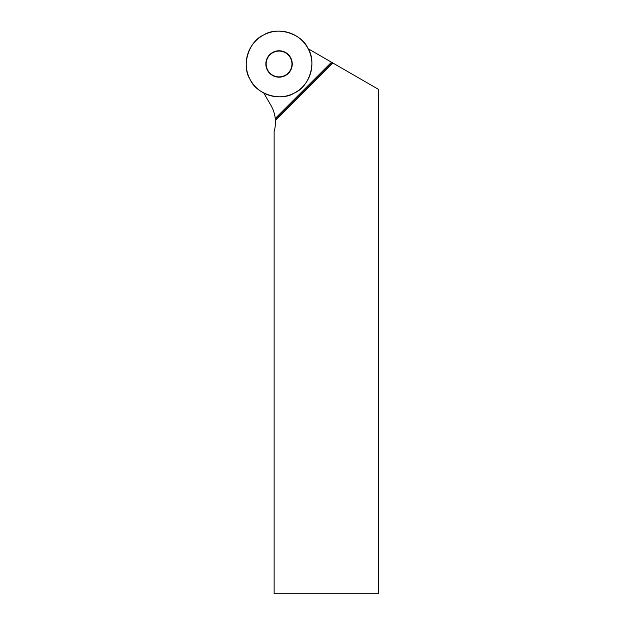 <?xml version="1.0" encoding="UTF-8"?>
<svg xmlns="http://www.w3.org/2000/svg" width="625" height="625" viewBox="0 0 625 625"><rect width="100%" height="100%" fill="white"/><g stroke="black" fill="none" stroke-linecap="round" stroke-linejoin="round"><path stroke-width="0.94" d="M288.406 73.32A13.219 13.219 0 0 1 266.297 67.398A13.219 13.219 0 0 1 282.477 51.211A13.219 13.219 0 0 1 288.406 73.32M263.586 35.016A32.836 32.836 0 0 1 311.875 65.055A32.836 32.836 0 0 1 261.719 91.859A32.836 32.836 0 0 1 263.586 35.016C277.227 26.07 301.656 33.484 308.023 48.508C316.969 62.141 309.555 86.578 294.531 92.938C280.898 101.891 256.461 94.469 250.102 79.453C241.148 65.812 248.57 41.375 263.586 35.016M263.812 93.055L270.961 105.438A33.492 33.492 0 0 1 275.242 118.484L275.398 120.367A33.492 33.492 0 0 1 274.133 131.469L274.133 593.75L378.711 593.75L378.711 89.477L332.797 62.969L275.398 120.367M308.141 48.727L332.797 62.969M288.18 73.094A12.898 12.898 0 0 1 266.602 67.312A12.898 12.898 0 0 1 282.398 51.523A12.898 12.898 0 0 1 288.18 73.094M275.305 119.086L331.922 62.461M331.508 62.219L275.242 118.484"/></g></svg>

